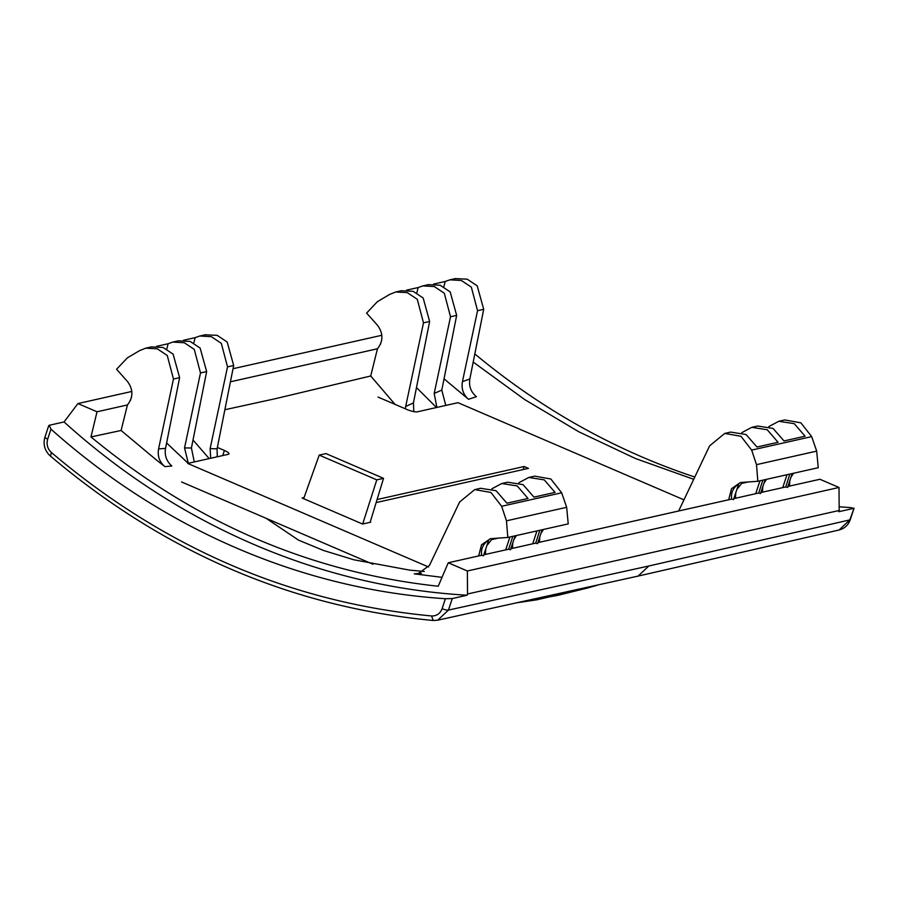 <?xml version="1.0" encoding="UTF-8"?>
<svg xmlns="http://www.w3.org/2000/svg" width="899" height="899" viewBox="0 0 899 899"><rect width="100%" height="100%" fill="white"/><g stroke="black" fill="none" stroke-linecap="round" stroke-linejoin="round"><path stroke-width="1.35" d="M325.955 453.59L383.536 478.347L376.782 479.864L319.201 455.108L325.955 453.59M370.219 521.993L383.536 478.347M303.66 498.687L319.201 455.108M362.69 523.982L376.782 479.864M266.059 518.274L298.513 540.119L323.539 550.48L353.835 559.774L409.697 570.135L424.328 571.483M678.644 511.014L709.614 445.859L724.751 433.419L740.967 436.285L751.665 450.096L756.497 464.648L757.846 481.28L740.371 482.527L731.516 488.674L728.684 499.765L537.872 542.636M759.958 480.808L755.722 493.686L735.449 498.248L735.764 492.809M736.899 489.371L741.664 483.437L748.8 481.83M741.81 432.655L751.778 427.351L767.229 429.756L778.051 442.274L756.969 447.017L746.046 434.52L730.64 432.093L724.751 433.419M786.996 474.728L782.748 487.618L762.476 492.169L762.79 486.73M763.925 483.291L766.521 479.324M768.847 426.587L778.804 421.271L794.266 423.676L805.088 436.206L783.995 440.948L773.073 428.441L757.677 426.025L751.778 427.351M757.846 481.28L818.247 467.705L816.685 451.118L811.696 436.611L800.863 422.822L784.703 419.945L778.804 421.271M839.014 487.472L839.183 510.475L467.525 593.992L467.356 570.989L839.014 487.472L819.91 479.268L789.502 486.101L789.828 480.628M790.951 477.234L793.559 473.256M469.84 378.962L462.434 381.682C461.232 388.773 463.266 394.639 468.536 399.291L476.391 396.684C470.919 392.065 468.739 386.165 469.84 378.962L483.707 309.312L477.2 285.837L467.199 279.173L455.287 278.611M444.039 378.85L468.536 399.291M462.434 381.682L477.549 310.694L471.334 287.152L461.367 280.488L449.826 279.836L445.174 281.477L443.836 286.871M445.78 405.438L441.791 390.11L456.67 315.392L450.174 291.905L440.173 285.241L428.362 284.657M441.791 390.11L434.183 393.459L436.892 407.427M416.484 387.57L436.476 407.528M434.183 393.459L450.523 316.774L444.308 293.231L434.329 286.556L422.788 285.904L418.147 287.545L416.81 292.95M413.821 411.607L413.416 402.932L429.643 321.46L423.148 297.985L413.135 291.321L401.325 290.737M413.416 402.932L405.674 406.483L405.337 408.809M405.674 406.483L423.496 322.842L417.271 299.3L407.303 292.636L395.762 291.984L389.604 294.434L377.411 301.671L366.601 313.077L377.434 325.213C383.379 333.271 383.39 341.126 377.456 348.767L370.714 375.984L395.054 404.393M561.661 492.787L501.642 506.283L490.933 492.461L474.717 489.607L480.617 488.281L496.012 490.697L506.935 503.204L528.028 498.462L517.206 485.932L501.754 483.527L507.643 482.201L523.049 484.628L533.972 497.125L555.054 492.382L544.232 479.864L528.781 477.459L534.68 476.133L550.84 478.998L561.661 492.787L566.662 507.306L568.224 523.892L507.823 537.456L490.348 538.703L481.493 544.85L478.661 555.942L448.253 562.774L467.356 570.989M543.524 529.432L540.928 533.422M539.805 536.815L539.479 542.277M528.781 477.459L518.813 482.763M542.142 529.747L537.535 543.659L535.714 543.131L532.725 543.794L536.961 530.916M516.498 535.512L513.902 539.479M512.767 542.917L512.452 548.356L510.846 548.716M501.754 483.527L491.787 488.842M515.105 535.826L510.508 549.727L508.677 549.199L505.688 549.873L509.935 536.984M498.776 538.007L491.641 539.614L486.876 545.547M485.73 548.986L485.415 554.425L483.819 554.784M474.717 489.607L459.591 502.035L429.486 565.359L417.754 573.933L414.259 573.854L421.44 573.27M442.027 577.338L414.259 573.854M501.642 506.283L506.474 520.824L507.823 537.456M156.246 459.861L164.933 466.66L171.833 465.963C166.529 461.322 164.427 455.467 165.528 448.387L179.62 377.647L173.462 379.03L167.248 355.476L157.269 348.812L145.739 348.16L139.581 350.621L127.388 357.858L116.567 369.253L127.411 381.401C133.355 389.458 133.355 397.302 127.433 404.943L121.107 430.475L156.246 459.861M173.462 379.03L158.584 448.904C157.381 456.119 159.494 462.041 164.933 466.66M151.302 346.913L163.112 347.497L173.114 354.161L179.62 377.647M166.607 442.96L188.172 463.322M178.328 340.845L190.138 341.429L200.151 348.093L206.646 371.568L200.499 372.95L184.531 447.916L188.329 463.277M200.499 372.95L194.274 349.408L184.306 342.744L172.765 342.092L168.113 343.733L166.776 349.127M184.531 447.916L191.42 448.005L194.296 461.94M191.42 448.005L206.646 371.568M193.015 440.016L209.186 458.602M205.264 334.788L217.176 335.349L227.177 342.013L233.673 365.5L227.526 366.882L210.119 448.612L210.703 458.254M227.526 366.882L221.311 343.339L211.332 336.664L199.792 336.012L195.15 337.653L193.813 343.058M210.119 448.612L217.075 448.859L217.266 456.782M217.075 448.859L233.673 365.5M516.925 602.712L557.459 595.43M587.845 587.912L558.301 595.239M816.685 451.118L756.497 464.648M566.662 507.306L506.474 520.824M483.482 555.807L488.663 540.153C483.089 543.861 480.751 548.896 481.65 555.279L483.482 555.807M789.85 474.088L785.737 486.943L787.569 487.472L792.165 473.571M762.824 480.156L758.711 493.023L760.532 493.551L765.139 479.639M731.674 499.091L733.505 499.619L738.686 483.965C733.112 487.674 730.775 492.719 731.674 499.091L728.684 499.765M535.714 543.131L539.827 530.264M508.677 549.199L512.801 536.343M50.973 429.149L49.198 425.283L48.726 425.677L44.95 437.094A5.012 1.146 -161.7 0 0 47.681 439.117L50.973 429.149A724.841 659.585 77.3 0 0 445.387 598.723L452.253 598.565L448.444 610.084A5.012 1.146 -161.7 0 1 442.094 608.679L445.387 598.723M380.389 344.373L381.524 340.946M130.366 400.549L131.501 397.133M839.16 506.744A724.841 659.585 77.3 0 0 850.836 507.62L853.645 508.373L838.778 511.711L839.183 510.475M854.05 508.182L849.836 519.892L648.808 565.999L638.076 576.102L437.701 620.186L448.444 610.084L648.808 565.999M694.792 477.032A724.841 659.585 77.3 0 1 474.818 353.914M481.65 555.279L478.661 555.942M183.553 340.26L195.15 337.653M156.516 346.34L168.113 343.733M406.55 290.152L418.147 287.545M433.576 284.084L445.174 281.477M758.711 493.023L755.722 493.686M735.449 498.248L733.842 498.608M789.502 486.101L787.906 486.46M785.737 486.943L782.748 487.618M762.476 492.169L760.869 492.528M452.253 598.565L467.12 595.217A724.841 659.585 -102.7 0 1 64.065 421.946L49.198 425.283M467.12 595.217L467.525 593.992M131.805 391.458L77.921 403.561L64.065 421.946M381.839 335.282L233.032 368.714M377.456 348.767L230.425 381.805M77.921 403.561L97.025 411.776L127.433 404.943M532.725 543.794L512.452 548.356M505.688 549.873L485.415 554.425M97.025 411.776L90.968 436.936C194.836 522.656 310.582 572.427 438.229 586.238L448.253 562.774M90.968 436.936L121.107 430.475M370.714 375.984L275.982 398.549L224.862 409.73M473.2 362.061L524.701 399.572L578.889 431.823L635.368 458.479L693.702 479.324M304.053 497.585L302.109 498.024L362.567 524.016L370.68 522.195M222.727 455.557L224.413 450.466A8.349 1.91 18.3 0 1 228.964 453.849A8.349 1.91 18.3 0 1 228.234 454.321L187.689 463.423L428.587 566.999M181.564 481.954L373.04 564.269M683.948 499.833L457.984 402.685L417.439 411.798A8.349 1.91 18.3 0 1 406.865 409.461L378.074 397.088M224.413 450.466L217.356 447.432M376.142 502.586L528.443 468.368L524.128 466.514L377.063 499.552M524.128 466.514L523.117 469.57M158.584 448.904L165.528 448.387M811.696 436.611L751.665 450.096M483.707 309.312L477.549 310.694M456.67 315.392L450.523 316.774M429.643 321.46L423.496 322.842M433.442 620.479L437.712 620.186L433.194 620.49L431.599 615.961C291.209 602.712 164.461 548.221 51.355 452.478C47.478 448.781 46.265 444.331 47.681 439.117M638.065 576.102L839.104 529.994L849.836 519.892A5.012 1.146 18.3 0 0 850.274 519.611L854.05 508.193M431.599 615.961C436.644 616.085 440.139 613.669 442.094 608.679M51.355 452.478L50.636 455.894M516.183 602.869L536.804 599.813L586.485 588.294M586.541 588.283L597.341 585.204M433.194 620.49L433.194 620.49C291.692 607.117 164 552.233 50.119 455.827C44.658 450.624 42.938 444.376 44.95 437.083M839.104 529.994C844.611 528.533 848.33 525.072 850.274 519.611M455.714 278.51L450.197 279.758M428.688 284.59L423.159 285.826M401.662 290.658L396.234 291.883M205.691 334.698L200.162 335.934M178.665 340.766L173.136 342.013M151.628 346.845L146.211 348.059"/></g></svg>
